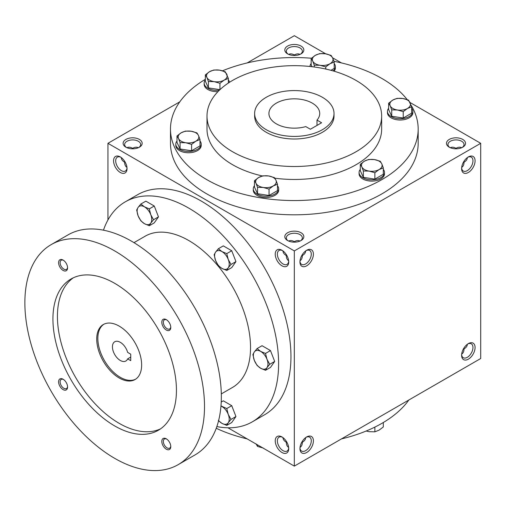 <?xml version="1.0" encoding="UTF-8"?>
<svg xmlns="http://www.w3.org/2000/svg" width="506" height="506" viewBox="0 0 506 506"><rect width="100%" height="100%" fill="white"/><g stroke="black" fill="none" stroke-linecap="round" stroke-linejoin="round"><path stroke-width="0.76" d="M126.962 167.391C125.444 166.442 124.666 164.716 124.628 162.205L125.064 161.952M124.628 162.205C122.471 160.914 121.364 159.377 121.307 157.587M127.012 167.935A8.02 4.63 60 0 1 125.374 171.034A8.02 4.63 60 0 1 117.354 166.404A8.02 4.63 60 0 1 117.354 157.138A8.02 4.63 60 0 1 120.858 157.271M132.648 148.808L132.648 148.309C134.843 147.082 136.728 146.892 138.309 147.733M294.328 55.47L294.328 54.964C296.516 53.737 298.401 53.547 299.982 54.395M132.648 148.309L132.648 148.309C130.459 147.082 128.575 146.892 126.993 147.733M300.482 54.167A8.02 4.63 0 0 0 302.348 51.195A8.02 4.63 0 0 0 294.328 46.565A8.02 4.63 0 0 0 286.301 51.195A8.02 4.63 0 0 0 288.167 54.167M294.328 54.964L294.328 54.964C292.133 53.737 290.248 53.547 288.667 54.395M287.591 53.857A9.525 5.503 0 0 0 301.064 53.857A9.525 5.503 0 0 0 301.064 46.078A9.525 5.503 0 0 0 287.591 46.078A9.525 5.503 0 0 0 287.591 53.857L287.591 53.857M287.591 240.54A9.525 5.503 0 0 0 301.064 240.54A9.525 5.503 0 0 0 301.064 232.76A9.525 5.503 0 0 0 287.591 232.76A9.525 5.503 0 0 0 287.591 240.54L287.591 240.54M300.482 240.85A8.02 4.63 0 0 0 302.348 237.877A8.02 4.63 0 0 0 294.328 233.247A8.02 4.63 0 0 0 286.301 237.877A8.02 4.63 0 0 0 288.167 240.85M288.635 260.729C287.117 259.787 286.339 258.054 286.301 255.543L286.738 255.296M300.014 260.729C301.538 259.787 302.316 258.054 302.348 255.543L301.911 255.296M449.265 147.202A9.525 5.503 0 0 0 462.737 147.202A9.525 5.503 0 0 0 462.737 139.422A9.525 5.503 0 0 0 449.265 139.422A9.525 5.503 0 0 0 449.265 147.202L449.265 147.202M462.161 147.505A8.02 4.63 0 0 0 464.021 144.539A8.02 4.63 0 0 0 456.001 139.909A8.02 4.63 0 0 0 447.974 144.539A8.02 4.63 0 0 0 449.84 147.505M461.687 167.391C463.211 166.442 463.989 164.716 464.021 162.205L463.585 161.952M463.585 348.64L464.021 348.887C463.989 351.398 463.211 353.131 461.687 354.073M301.911 441.978L302.348 442.231C302.316 444.742 301.538 446.469 300.014 447.418M286.738 441.978L286.301 442.231C286.339 444.742 287.117 446.469 288.635 447.418M456.001 148.808L456.001 148.309C458.189 147.082 460.08 146.892 461.655 147.733M456.001 148.309C453.806 147.082 451.921 146.892 450.34 147.733M294.328 242.153L294.328 241.647C296.516 240.426 298.401 240.236 299.982 241.077M294.328 241.647C292.133 240.426 290.248 240.236 288.667 241.077M227.94 427.791L294.328 466.121L480.7 358.52L480.7 143.312L410.024 102.503M294.328 466.121L294.328 250.913L107.949 143.312L107.949 219.965M107.949 143.312L179.807 101.826M247.168 62.934L294.328 35.705L325.712 53.826M125.912 147.202A9.525 5.503 0 0 0 139.384 147.202A9.525 5.503 0 0 0 139.384 139.422A9.525 5.503 0 0 0 125.912 139.422A9.525 5.503 0 0 0 125.912 147.202L125.912 147.202M411.176 105.356A123.85 71.504 180 0 1 418.171 129.049L418.171 143.312A123.85 71.504 180 0 1 294.328 214.816A123.85 71.504 180 0 1 170.478 143.312L170.478 129.049A123.85 71.504 180 0 1 205.347 79.316M341.48 62.934L332.556 57.779M294.328 250.913L480.7 143.312M461.611 168.593A9.525 5.503 120 0 0 468.347 172.483A9.525 5.503 120 0 0 475.083 160.813A9.525 5.503 120 0 0 468.347 156.923A9.525 5.503 120 0 0 461.611 168.593M475.083 347.502A9.525 5.503 -60 0 1 468.347 359.165A9.525 5.503 -60 0 1 461.611 355.275A9.525 5.503 -60 0 1 468.347 343.612A9.525 5.503 -60 0 1 475.083 347.502M299.938 261.931A9.525 5.503 120 0 0 306.674 265.821A9.525 5.503 120 0 0 313.41 254.151A9.525 5.503 120 0 0 306.674 250.268A9.525 5.503 120 0 0 299.938 261.931M313.41 440.84A9.525 5.503 -60 0 1 306.674 452.509A9.525 5.503 -60 0 1 299.938 448.62A9.525 5.503 -60 0 1 306.674 436.95A9.525 5.503 -60 0 1 313.41 440.84M120.301 156.923L120.301 156.923A9.525 5.503 60 0 1 127.038 168.593A9.525 5.503 60 0 1 120.301 172.483A9.525 5.503 60 0 1 113.565 160.813A9.525 5.503 60 0 1 120.301 156.923M281.975 250.268L281.975 250.268A9.525 5.503 60 0 1 288.711 261.931A9.525 5.503 60 0 1 281.975 265.821A9.525 5.503 60 0 1 275.239 254.151A9.525 5.503 60 0 1 281.975 250.268M281.975 452.509A9.525 5.503 -120 0 0 288.711 448.62A9.525 5.503 -120 0 0 281.975 436.95A9.525 5.503 -120 0 0 275.239 440.84A9.525 5.503 -120 0 0 281.975 452.509M322.392 97.285A39.696 22.915 180 0 1 334.017 113.489A39.696 22.915 180 0 1 294.328 136.411A39.696 22.915 180 0 1 254.632 113.489A39.696 22.915 180 0 1 279.135 92.32A39.696 22.915 180 0 1 322.392 97.285M310.38 129.245L305.776 126.582A25.408 14.668 180 0 1 268.92 113.489A25.408 14.668 180 0 1 294.328 98.828A25.408 14.668 180 0 1 319.729 113.489A25.408 14.668 180 0 1 317.003 120.105L321.607 122.762L310.38 129.245M334.017 113.489L334.017 116.083A39.696 22.915 180 0 1 294.328 139.005A39.696 22.915 180 0 1 254.632 116.083L254.632 113.489M356.079 80.435A87.329 50.417 180 0 1 381.657 116.083A87.329 50.417 180 0 1 294.328 166.506A87.329 50.417 180 0 1 206.998 116.083A87.329 50.417 180 0 1 260.906 69.505A87.329 50.417 180 0 1 356.079 80.435M381.657 116.083L381.657 129.049A87.329 50.417 180 0 1 274.834 178.194M262.348 175.968A87.329 50.417 180 0 1 206.998 129.049L206.998 116.083M333.941 61.302A123.85 71.504 180 0 1 381.897 78.487A123.85 71.504 180 0 1 407.197 99.619M418.171 129.049A123.85 71.504 180 0 1 294.328 200.553A123.85 71.504 180 0 1 170.478 129.049M222.482 70.808A123.85 71.504 180 0 1 311.462 58.234M408.848 400.006A123.85 71.504 180 0 1 341.48 438.898M247.168 438.898A123.85 71.504 180 0 1 216.245 428.278M317.003 120.105L317.003 125.418M306.124 437.298A8.02 4.63 -60 0 1 309.621 437.165A8.02 4.63 -60 0 1 311.285 440.84A8.02 4.63 -60 0 1 307.781 448.917A8.02 4.63 -60 0 1 301.601 451.067A8.02 4.63 -60 0 1 299.963 447.968M305.675 437.62C305.611 439.41 304.504 440.947 302.348 442.231M299.963 261.279A8.02 4.63 120 0 0 301.601 264.379A8.02 4.63 120 0 0 309.621 259.742A8.02 4.63 120 0 0 309.621 250.483A8.02 4.63 120 0 0 306.124 250.609M302.348 255.543C304.504 254.259 305.611 252.722 305.675 250.932M467.797 343.953A8.02 4.63 -60 0 1 471.301 343.827A8.02 4.63 -60 0 1 472.958 347.502A8.02 4.63 -60 0 1 469.46 355.573A8.02 4.63 -60 0 1 463.275 357.723A8.02 4.63 -60 0 1 461.636 354.624M467.348 344.276C467.285 346.066 466.178 347.603 464.021 348.887M461.636 167.935A8.02 4.63 120 0 0 463.275 171.034A8.02 4.63 120 0 0 471.301 166.404A8.02 4.63 120 0 0 471.301 157.138A8.02 4.63 120 0 0 467.797 157.271M464.021 162.205C466.178 160.914 467.285 159.377 467.348 157.587M282.531 437.298A8.02 4.63 -120 0 0 279.027 437.165A8.02 4.63 -120 0 0 277.794 443.598A8.02 4.63 -120 0 0 283.037 450.669A8.02 4.63 -120 0 0 287.047 451.067A8.02 4.63 -120 0 0 288.686 447.968M286.301 442.231C284.144 440.947 283.037 439.41 282.98 437.62M288.686 261.279A8.02 4.63 60 0 1 287.047 264.379A8.02 4.63 60 0 1 279.027 259.742A8.02 4.63 60 0 1 279.027 250.483A8.02 4.63 60 0 1 282.531 250.609M282.98 250.932C283.037 252.722 284.144 254.259 286.301 255.543M138.808 147.505A8.02 4.63 0 0 0 140.674 144.539A8.02 4.63 0 0 0 132.648 139.909A8.02 4.63 0 0 0 124.628 144.539A8.02 4.63 0 0 0 126.494 147.505M130.744 354.175L130.744 360.658L127.638 358.868A11.113 6.42 60 0 1 125.855 361.012A11.113 6.42 60 0 1 114.742 354.592A11.113 6.42 60 0 1 114.742 341.759A11.113 6.42 60 0 1 127.638 352.385L130.744 354.175M130.744 357.078L127.638 358.868M216.853 426.571A127.025 73.338 -120 0 0 252.298 421.852L264.651 414.724A127.025 73.338 -120 0 0 264.651 268.047A127.025 73.338 -120 0 0 137.626 194.709L125.279 201.837A127.025 73.338 -120 0 0 103.464 230.179M252.298 421.852A127.025 73.338 -120 0 0 252.298 275.175A127.025 73.338 -120 0 0 125.279 201.837M221.312 393.908L232.45 387.476A87.329 50.417 -120 0 0 232.45 286.636A87.329 50.417 -120 0 0 145.121 236.22L133.982 242.646M178.201 464.635L195.038 454.913A127.025 73.338 -120 0 0 195.038 308.236A127.025 73.338 -120 0 0 68.019 234.898L51.176 244.619A127.025 73.338 -120 0 0 31.707 346.408A127.025 73.338 -120 0 0 114.685 458.341A127.025 73.338 -120 0 0 178.201 464.635A127.025 73.338 -120 0 0 178.201 317.958A127.025 73.338 -120 0 0 51.176 244.619M114.685 425.932A87.329 50.417 -120 0 0 158.353 430.258A87.329 50.417 -120 0 0 158.353 329.419A87.329 50.417 -120 0 0 71.023 278.996A87.329 50.417 -120 0 0 57.633 348.976A87.329 50.417 -120 0 0 114.685 425.932M63.086 270.432A6.35 3.668 -120 0 0 67.576 267.838A6.35 3.668 -120 0 0 63.086 260.065A6.35 3.668 -120 0 0 58.595 262.658A6.35 3.668 -120 0 0 63.086 270.432M166.291 449.195A6.35 3.668 -120 0 0 170.781 446.602A6.35 3.668 -120 0 0 166.291 438.822A6.35 3.668 -120 0 0 161.8 441.415A6.35 3.668 -120 0 0 166.291 449.195M63.086 389.607A6.35 3.668 -120 0 0 67.576 387.014A6.35 3.668 -120 0 0 63.086 379.234A6.35 3.668 -120 0 0 58.595 381.828A6.35 3.668 -120 0 0 63.086 389.607M166.291 330.02A6.35 3.668 -120 0 0 170.781 327.426A6.35 3.668 -120 0 0 166.291 319.647A6.35 3.668 -120 0 0 161.8 322.24A6.35 3.668 -120 0 0 166.291 330.02M73.326 277.8A87.329 50.417 -120 0 0 62.757 348.432A87.329 50.417 -120 0 0 119.176 423.339A87.329 50.417 -120 0 0 160.541 428.86M119.176 377.963A31.758 18.336 -120 0 0 135.058 379.538A31.758 18.336 -120 0 0 135.058 342.866A31.758 18.336 -120 0 0 103.3 324.536A31.758 18.336 -120 0 0 98.43 349.981A31.758 18.336 -120 0 0 119.176 377.963M103.869 324.226A31.758 18.336 -120 0 0 99.707 349.842A31.758 18.336 -120 0 0 120.301 377.318A31.758 18.336 -120 0 0 135.608 379.196M166.689 319.9A5.275 3.049 -120 0 0 164.412 319.824A5.275 3.049 -120 0 0 163.602 324.055A5.275 3.049 -120 0 0 167.05 328.704A5.275 3.049 -120 0 0 169.687 328.963A5.275 3.049 -120 0 0 170.762 326.958M63.484 379.487A5.275 3.049 -120 0 0 61.207 379.411A5.275 3.049 -120 0 0 60.397 383.643A5.275 3.049 -120 0 0 63.845 388.292A5.275 3.049 -120 0 0 66.482 388.551A5.275 3.049 -120 0 0 67.557 386.546M166.689 439.069A5.275 3.049 -120 0 0 164.412 438.999A5.275 3.049 -120 0 0 163.602 443.224A5.275 3.049 -120 0 0 167.05 447.88A5.275 3.049 -120 0 0 169.687 448.139A5.275 3.049 -120 0 0 170.762 446.134M63.484 260.312A5.275 3.049 -120 0 0 61.207 260.242A5.275 3.049 -120 0 0 60.397 264.467A5.275 3.049 -120 0 0 63.845 269.116A5.275 3.049 -120 0 0 66.482 269.382A5.275 3.049 -120 0 0 67.557 267.37M265.511 370.297L260.641 368.241L257.08 365.433L254.322 360.38A10.322 5.958 -120 0 1 254.322 351.948L257.08 348.577L262.045 345.712L270.47 350.576L274.682 361.436L270.47 367.432L265.511 370.297L266.966 367.679A10.322 5.958 -120 0 0 266.966 359.247A10.322 5.958 -120 0 0 260.641 351.385A10.322 5.958 -120 0 0 254.322 351.948L252.867 354.573L254.322 360.38A10.322 5.958 -120 0 0 260.641 368.241A10.322 5.958 -120 0 0 266.966 367.679L269.723 364.301L266.966 359.247L265.511 353.441L270.47 350.576M269.723 364.301L274.682 361.436M257.08 348.577L260.641 351.385L265.511 353.441M226.777 270.463L221.906 268.408L218.345 265.599L215.588 260.546A10.322 5.958 -120 0 1 215.588 252.121L218.345 248.743L223.31 245.878L231.735 250.748L235.948 261.602L231.735 267.598L226.777 270.463L228.231 267.845A10.322 5.958 -120 0 0 228.231 259.414A10.322 5.958 -120 0 0 221.906 251.552A10.322 5.958 -120 0 0 215.588 252.121L214.133 254.739L215.588 260.546A10.322 5.958 -120 0 0 221.906 268.408A10.322 5.958 -120 0 0 228.231 267.845L230.989 264.467L228.231 259.414L226.777 253.607L231.735 250.748M230.989 264.467L235.948 261.602M218.345 248.743L221.906 251.552L226.777 253.607M149.302 225.739L144.438 223.684L140.877 220.875L138.119 215.822A10.322 5.958 -120 0 1 138.119 207.39L140.877 204.019L145.842 201.154L154.267 206.018L158.479 216.878L154.267 222.874L149.302 225.739L150.756 223.114A10.322 5.958 -120 0 0 150.756 214.689A10.322 5.958 -120 0 0 144.438 206.827A10.322 5.958 -120 0 0 138.119 207.39L136.664 210.015L138.119 215.822A10.322 5.958 -120 0 0 144.438 223.684A10.322 5.958 -120 0 0 150.756 223.114L153.52 219.743L150.756 214.689L149.302 208.883L154.267 206.018M153.52 219.743L158.479 216.878M140.877 204.019L144.438 206.827L149.302 208.883M221.23 402.017L223.31 400.822L231.735 405.685L235.948 416.546L231.735 422.535L226.777 425.401L228.231 422.782A10.322 5.958 -120 0 0 228.231 414.357A10.322 5.958 -120 0 0 221.906 406.495A10.322 5.958 -120 0 0 220.97 406.021M218.624 420.543A10.322 5.958 -120 0 0 221.906 423.345A10.322 5.958 -120 0 0 228.231 422.782L230.989 419.411L228.231 414.357L226.777 408.551L231.735 405.685M218.345 420.537L221.906 423.345L226.777 425.401M230.989 419.411L235.948 416.546M220.983 405.913L226.777 408.551M366.167 431.023L369.121 431.688L374.876 431.827L379.089 430.144L383.308 426.963L383.308 422.516M381.043 423.826A12.701 7.331 180 0 1 380.234 424.281M374.876 427.089L374.876 431.827M255.998 443.844L257.541 446.418L263.297 448.057M257.541 444.888L257.541 446.418M374.876 172.748L369.121 171.104L363.365 170.965L361.828 166.891A10.322 5.958 0 0 0 369.121 171.104A10.322 5.958 0 0 0 379.089 169.561A10.322 5.958 0 0 0 381.764 163.805A10.322 5.958 0 0 0 374.465 159.592A10.322 5.958 0 0 0 364.497 161.136A10.322 5.958 0 0 0 361.828 166.891L360.285 164.323L364.497 161.136L368.71 159.453L374.465 159.592L380.221 161.237L381.764 163.805L383.308 167.884L379.089 169.561L374.876 172.748L374.876 179.124L383.308 174.26L383.308 167.884M360.285 164.323L360.285 170.699L363.365 177.347L363.365 170.965M363.365 177.347L374.876 179.124M360.285 169.377A12.701 7.331 0 0 0 359.089 172.476L359.089 173.773A12.701 7.331 0 0 0 371.796 181.11A12.701 7.331 0 0 0 384.497 173.773L384.497 172.476A12.701 7.331 0 0 0 383.308 169.377M359.089 172.476A12.701 7.331 0 0 0 371.796 179.813A12.701 7.331 0 0 0 384.497 172.476M269.053 189.117L263.297 187.473L257.541 187.34L255.998 183.261A10.322 5.958 0 0 0 263.297 187.473A10.322 5.958 0 0 0 273.265 185.936A10.322 5.958 0 0 0 275.941 180.18A10.322 5.958 0 0 0 268.642 175.961A10.322 5.958 0 0 0 258.674 177.505A10.322 5.958 0 0 0 255.998 183.261L254.461 180.693L258.674 177.505L262.886 175.829L268.642 175.961L274.397 177.606L275.941 180.18L277.478 184.254L273.265 185.936L269.053 189.117L269.053 195.499L277.478 190.629L277.478 184.254M254.461 180.693L254.461 187.068L257.541 193.716L257.541 187.34M257.541 193.716L269.053 195.499M254.461 185.753A12.701 7.331 0 0 0 253.266 188.852L253.266 190.148A12.701 7.331 0 0 0 265.973 197.479A12.701 7.331 0 0 0 278.673 190.148L278.673 188.852A12.701 7.331 0 0 0 277.478 185.753M253.266 188.852A12.701 7.331 0 0 0 265.973 196.183A12.701 7.331 0 0 0 278.673 188.852M191.584 144.393L185.828 142.749L180.073 142.61L178.529 138.536A10.322 5.958 0 0 0 185.828 142.749A10.322 5.958 0 0 0 195.797 141.206A10.322 5.958 0 0 0 198.472 135.45A10.322 5.958 0 0 0 191.173 131.237A10.322 5.958 0 0 0 181.205 132.781A10.322 5.958 0 0 0 178.529 138.536L176.986 135.969L181.205 132.781L185.417 131.098L191.173 131.237L196.929 132.882L198.472 135.45L200.009 139.529L195.797 141.206L191.584 144.393L191.584 150.769L200.009 145.905L200.009 139.529M176.986 135.969L176.986 142.344L180.073 148.992L180.073 142.61M180.073 148.992L191.584 150.769M176.986 141.022A12.701 7.331 0 0 0 175.797 144.121L175.797 145.418A12.701 7.331 0 0 0 188.498 152.755A12.701 7.331 0 0 0 201.205 145.418L201.205 144.121A12.701 7.331 0 0 0 200.009 141.022M175.797 144.121A12.701 7.331 0 0 0 188.498 151.458A12.701 7.331 0 0 0 201.205 144.121M219.939 83.294L214.183 81.649L208.428 81.517L206.884 77.437A10.322 5.958 0 0 0 214.183 81.649A10.322 5.958 0 0 0 224.152 80.112A10.322 5.958 0 0 0 226.827 74.357A10.322 5.958 0 0 0 219.528 70.138A10.322 5.958 0 0 0 209.56 71.681A10.322 5.958 0 0 0 206.884 77.437L205.347 74.869L209.56 71.681L213.772 70.005L219.528 70.138L225.284 71.782L228.37 78.43L224.152 80.112L219.939 83.294L219.939 89.67L208.428 87.892L208.428 81.517M205.347 79.929A12.701 7.331 0 0 0 204.152 83.028L204.152 84.325A12.701 7.331 0 0 0 217.959 91.63M204.152 83.028A12.701 7.331 0 0 0 219.37 90.213M229.496 82.301A12.701 7.331 0 0 0 228.37 79.929M205.347 74.869L205.347 81.245L208.428 87.892M228.37 83.041L228.37 78.43M325.763 66.925L320.007 65.28L314.251 65.141L312.714 61.068A10.322 5.958 0 0 0 320.007 65.28A10.322 5.958 0 0 0 329.982 63.737A10.322 5.958 0 0 0 332.651 57.981A10.322 5.958 0 0 0 325.352 53.769A10.322 5.958 0 0 0 315.383 55.312A10.322 5.958 0 0 0 312.714 61.068L311.171 58.5L315.383 55.312L319.596 53.63L325.352 53.769L331.107 55.413L332.651 57.981L334.194 62.061L329.982 63.737L325.763 66.925L325.763 69.05M314.251 66.994L314.251 65.141M334.074 71.194A12.701 7.331 0 0 0 335.383 67.949L335.383 66.653A12.701 7.331 0 0 0 334.194 63.554M311.171 63.554A12.701 7.331 0 0 0 309.982 66.482M333.049 70.897A12.701 7.331 0 0 0 335.383 66.653M311.171 58.5L311.171 64.876L312.025 66.71M330.943 70.315L334.194 68.436L334.194 62.061M403.231 111.649L397.476 110.004L391.726 109.872L390.183 105.792A10.322 5.958 0 0 0 397.476 110.004A10.322 5.958 0 0 0 407.45 108.467A10.322 5.958 0 0 0 410.119 102.712A10.322 5.958 0 0 0 402.82 98.499A10.322 5.958 0 0 0 392.852 100.036A10.322 5.958 0 0 0 390.183 105.792L388.64 103.224L392.852 100.036L397.065 98.36L402.82 98.499L408.576 100.137L411.663 106.785L407.45 108.467L403.231 111.649L403.231 118.031L411.663 113.161L411.663 106.785M388.64 103.224L388.64 109.6L391.726 116.247L391.726 109.872M391.726 116.247L403.231 118.031M388.64 108.284A12.701 7.331 0 0 0 387.451 111.383L387.451 112.68A12.701 7.331 0 0 0 400.151 120.011A12.701 7.331 0 0 0 412.852 112.68L412.852 111.383A12.701 7.331 0 0 0 411.663 108.284M387.451 111.383A12.701 7.331 0 0 0 400.151 118.714A12.701 7.331 0 0 0 412.852 111.383"/></g></svg>
